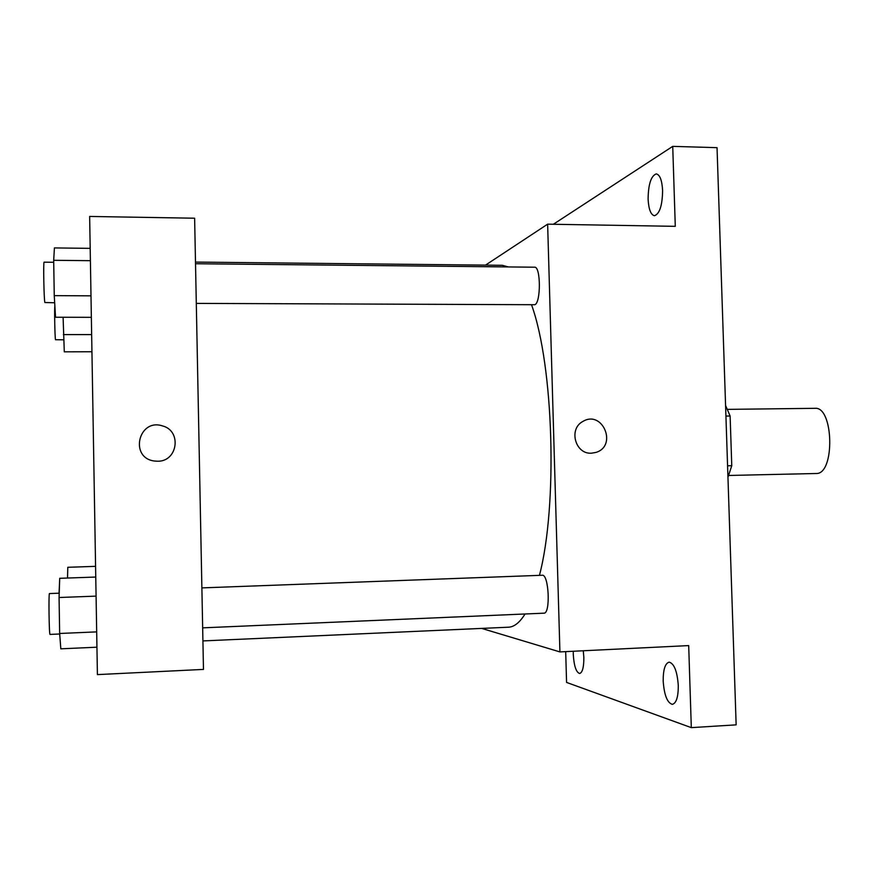 <?xml version="1.0" encoding="UTF-8"?>
<svg xmlns="http://www.w3.org/2000/svg" width="874" height="874" viewBox="0 0 874 874"><rect width="100%" height="100%" fill="white"/><g stroke="black" fill="none" stroke-linecap="round" stroke-linejoin="round"><path stroke-width="1.31" d="M728.763 475.467L816.305 473.5C835.162 474.287 833.72 406.192 814.939 408.322L727.627 409.371M725.923 416.068L730.118 416.013L725.573 405.46M730.118 416.013L731.767 465.711L727.955 477.302M727.572 465.798L731.767 465.711M553.351 224.268L672.729 146.362L717.041 147.673L736.148 724.852L691.312 727.638L566.571 682.43L565.686 651.633M672.729 146.362L675.285 226.333L547.637 224.17L559.917 651.917L688.69 645.591L691.312 727.638M591.403 453.202C575.19 454.349 568.351 428.839 582.892 421.443C602.459 409.491 617.809 445.729 596.035 452.404L591.403 453.202C575.19 454.349 568.351 428.839 582.892 421.443C602.459 409.491 617.798 445.729 596.035 452.404L591.403 453.202M678.29 685.489C678.311 696.939 676.323 703.231 672.346 704.368C667.255 702.882 664.207 695.092 663.18 680.999C663.148 669.615 665.136 663.322 669.145 662.142C674.171 663.519 677.219 671.298 678.29 685.489M583.275 650.769L583.854 657.445C583.887 667.201 582.477 672.554 579.626 673.504C576.119 672.281 574 665.879 573.268 654.298L573.268 651.261M662.612 190.554C662.35 205.477 659.63 213.868 654.473 215.714C650.791 214.873 648.672 209.312 648.104 199.032C648.322 184.239 651.043 175.86 656.254 173.893C659.892 174.691 662.011 180.241 662.612 190.554M202.921 640.926L508.493 627.204C514.174 626.975 519.691 622.572 525.056 613.985M539.444 575.354C557.874 505.533 553.646 365.769 531.567 304.873M508.351 266.931L502.266 265.303L195.492 262.08M485.529 265.117L547.637 224.17M559.917 651.917L481.672 628.406M202.659 627.849L543.945 613.177C550.718 613.887 548.894 573.956 542.23 575.256L201.883 587.896M196.3 303.387L534.822 304.72C541.006 302.754 540.798 266.209 534.604 267.204L195.514 263.73M194.629 218.216L203.478 669.408L97.407 674.608L89.651 216.446L194.629 218.216M157.538 461.232L154.163 460.991C129.133 457.659 138.616 417.969 162.466 425.9C182.065 430.762 177.772 461.767 157.538 461.232C177.772 461.767 182.065 430.762 162.466 425.9L162.466 425.9C138.616 417.969 129.133 457.659 154.163 460.991M95.572 566.352L67.79 567.292L67.527 578.042M59.061 593.206L59.651 579.833M63.103 317.262L64.294 351.829L91.945 351.752M63.387 334.6L91.65 334.6M63.66 339.811L55.51 339.713C54.887 338.424 54.286 306.293 54.887 306.457M95.747 577.048L59.705 578.315L59.071 597.51L59.651 633.475L60.83 648.825L96.938 647.197M59.071 597.51L96.074 596.123M59.651 633.475L96.675 631.88M59.694 634L50.036 634.415C49.097 635.529 48.518 592.463 49.49 593.555L59.214 593.195M90.197 248.358L54.417 247.921L53.685 260.299L54.254 295.641L55.532 317.24L91.355 317.328M53.685 260.299L90.404 260.681M54.254 295.641L90.994 295.838M54.669 302.754L44.88 302.524C43.951 300.394 43.219 261.02 44.126 262.178L53.718 262.276"/></g></svg>
